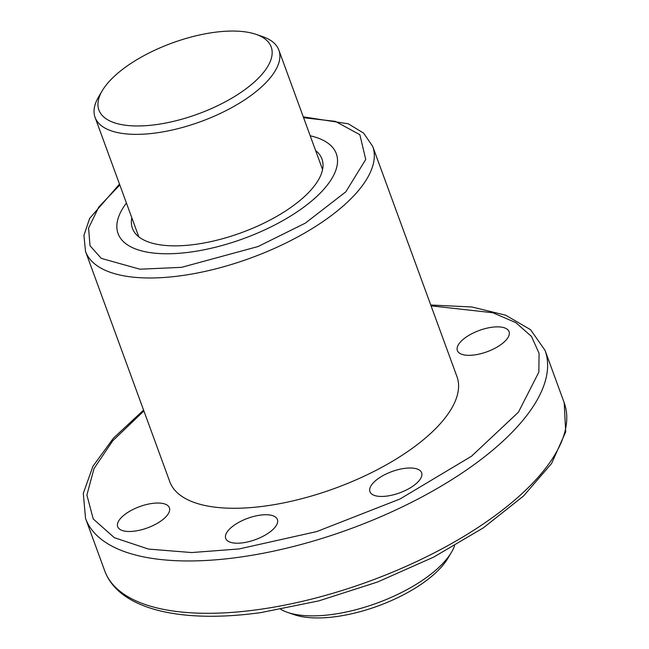 <?xml version="1.0" encoding="UTF-8"?>
<svg xmlns="http://www.w3.org/2000/svg" width="649" height="649" viewBox="0 0 649 649"><rect width="100%" height="100%" fill="white"/><g stroke="black" fill="none" stroke-linecap="round" stroke-linejoin="round"><path stroke-width="0.97" d="M256.039 34.356L262.691 36.644A97.853 40.295 159.9 0 1 278.859 50.111A97.853 40.295 159.9 0 1 156.531 132.875A97.853 40.295 159.9 0 1 95.079 117.372A97.853 40.295 159.9 0 1 98.737 96.644L102.331 90.609A91.736 37.772 159.9 0 1 213.586 32.45A91.736 37.772 159.9 0 1 256.039 34.356A91.736 37.772 159.9 0 1 254.773 81.636A91.736 37.772 159.9 0 1 156.523 124.567A91.736 37.772 159.9 0 1 102.331 90.609M280.806 609.379A97.853 40.295 -20.1 0 0 287.458 612.356A97.853 40.295 -20.1 0 0 332.742 614.384A97.853 40.295 -20.1 0 0 451.412 552.356A97.853 40.295 -20.1 0 0 454.568 545.793M287.458 612.356L294.102 614.644A91.736 37.772 -20.1 0 0 336.563 616.55A91.736 37.772 -20.1 0 0 447.81 558.391L451.412 552.356M191.049 251.999A116.203 47.848 159.9 0 1 118.069 233.583A116.203 47.848 159.9 0 1 126.425 203.048A116.203 47.848 -20.1 0 0 118.069 233.583A116.203 47.848 -20.1 0 0 191.049 251.999A116.203 47.848 -20.1 0 0 336.312 153.724A116.203 47.848 159.9 0 1 191.049 251.999M315.592 150.495A100.911 41.552 159.9 0 1 321.953 158.973A100.911 41.552 159.9 0 1 195.803 244.316A100.911 41.552 159.9 0 1 132.428 228.334A100.911 41.552 159.9 0 1 131.812 217.748M310.214 135.795A116.203 47.848 159.9 0 1 336.312 153.724A116.203 47.848 -20.1 0 0 310.214 135.795M143.891 410.931L112.723 440.817L94.024 468.562L86.885 495.025L93.245 518.973L114.346 537.697L148.483 549.078L191.723 552.559L239.197 548.932L316.842 531.547L399.962 499.008L471.523 456.223L518.413 412.212L538.848 372.128L539.076 353.299L531.482 336.442L515.858 322.65L492.826 312.745L431.058 305.849M491.772 327.274A27.518 11.333 159.9 0 1 509.051 331.631A27.518 11.333 159.9 0 1 474.646 354.914A27.518 11.333 159.9 0 1 457.367 350.549A27.518 11.333 159.9 0 1 491.772 327.274M404.343 468.408A27.518 11.333 159.9 0 1 421.623 472.764A27.518 11.333 159.9 0 1 387.218 496.039A27.518 11.333 159.9 0 1 369.938 491.682A27.518 11.333 159.9 0 1 404.343 468.408M152.109 503.446A27.518 11.333 159.9 0 1 169.397 507.802A27.518 11.333 159.9 0 1 134.992 531.077A27.518 11.333 159.9 0 1 117.704 526.72A27.518 11.333 159.9 0 1 152.109 503.446M260.119 515.152A27.518 11.333 159.9 0 1 277.407 519.516A27.518 11.333 159.9 0 1 243.002 542.791A27.518 11.333 159.9 0 1 225.714 538.427A27.518 11.333 159.9 0 1 260.119 515.152M169.795 481.72A152.896 62.953 -20.1 0 0 265.822 505.944A152.896 62.953 -20.1 0 0 456.961 376.631L372.688 146.341A152.896 62.953 159.9 0 1 181.55 275.655A152.896 62.953 159.9 0 1 85.522 251.431L169.795 481.72M303.602 117.72L335.322 121.363L359.846 134.684L365.744 159.476L345.795 191.844L305.306 223.151L258.099 246.523L181.542 267.347L139.908 269.205L101.301 258.391L90.016 245.728L88.572 228.115L98.802 207.015L119.814 184.981M143.591 410.103L113.437 438.164L92.961 466.233L83.291 493.394L85.563 518.478A244.632 100.725 -20.1 0 0 239.205 557.231A244.632 100.725 -20.1 0 0 545.03 350.338L530.566 329.708L505.652 315.211L471.896 306.985L430.749 305.014M258.359 609.573A244.632 100.725 -20.1 0 0 564.184 402.68L565.709 431.861L551.569 463.516L523.5 496.039L483.351 527.848L433.654 557.118L377.596 581.991L318.813 600.885L261.101 612.559C181.525 623.738 118.897 609.622 104.716 570.82A244.632 100.725 -20.1 0 0 258.359 609.573M95.079 117.372L138.789 236.812M278.859 50.111L322.569 169.559M372.688 146.341L363.578 133.086L348.286 123.813L303.286 116.852M85.563 518.478L104.716 570.82M119.497 184.105L89.619 218.47L83.924 235.425L85.522 251.431M545.03 350.338L564.184 402.68"/></g></svg>
